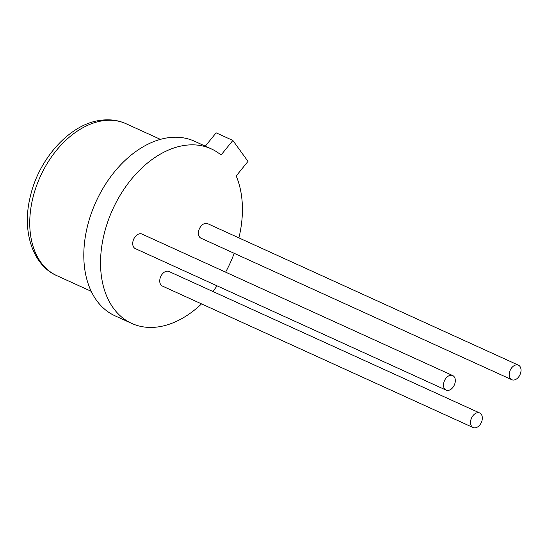 <?xml version="1.0" encoding="UTF-8"?>
<svg xmlns="http://www.w3.org/2000/svg" width="548" height="548" viewBox="0 0 548 548"><rect width="100%" height="100%" fill="white"/><g stroke="black" fill="none" stroke-linecap="round" stroke-linejoin="round"><path stroke-width="0.82" d="M516.154 364.893A7.994 5.384 -65.5 0 1 518.435 365.174A7.994 5.384 -65.5 0 1 520.6 373.113A7.994 5.384 -65.5 0 1 514.086 379.997A7.994 5.384 -65.5 0 1 511.811 379.723A7.994 5.384 -65.5 0 1 509.64 371.777A7.994 5.384 -65.5 0 1 516.154 364.893M511.811 379.723L201.027 238.209A7.994 5.384 -65.5 0 1 198.856 230.27A7.994 5.384 -65.5 0 1 205.37 223.385A7.994 5.384 -65.5 0 1 207.651 223.659L518.435 365.174M475.39 427.824A7.994 5.384 114.5 0 0 481.904 420.939A7.994 5.384 114.5 0 0 479.74 413A7.994 5.384 114.5 0 0 477.459 412.719A7.994 5.384 114.5 0 0 470.951 419.604A7.994 5.384 114.5 0 0 473.116 427.55A7.994 5.384 114.5 0 0 475.39 427.824M479.74 413L168.955 271.486A7.994 5.384 114.5 0 0 166.674 271.212A7.994 5.384 114.5 0 0 160.167 278.096A7.994 5.384 114.5 0 0 162.331 286.035L473.116 427.55M448.38 390.395A7.994 5.384 114.5 0 0 454.888 383.511A7.994 5.384 114.5 0 0 452.723 375.572A7.994 5.384 114.5 0 0 450.449 375.291A7.994 5.384 114.5 0 0 443.935 382.175A7.994 5.384 114.5 0 0 446.099 390.114A7.994 5.384 114.5 0 0 448.38 390.395M452.723 375.572L141.939 234.058A7.994 5.384 114.5 0 0 139.665 233.784A7.994 5.384 114.5 0 0 133.15 240.668A7.994 5.384 114.5 0 0 135.315 248.607L446.099 390.114M238.901 237.894A95.914 64.568 114.5 0 0 236.195 175.97L247.984 161.4L232.859 140.446L221.07 155.016A95.914 64.568 114.5 0 0 211.227 148.844L194.492 141.226A95.914 64.568 114.5 0 0 167.161 137.891A95.914 64.568 114.5 0 0 89.009 220.488A95.914 64.568 114.5 0 0 115.005 315.806L131.739 323.423A95.914 64.568 114.5 0 0 159.071 326.766A95.914 64.568 114.5 0 0 201.534 303.887M211.227 148.844A95.914 64.568 114.5 0 0 183.895 145.508A95.914 64.568 114.5 0 0 105.743 228.105A95.914 64.568 114.5 0 0 131.739 323.423M212.843 291.474A95.914 64.568 114.5 0 0 217.07 285.837M225.612 272.157A95.914 64.568 114.5 0 0 234.195 253.313M232.859 140.446L216.124 132.822L205.336 146.158M56.896 275.685C33.209 265.616 21.475 231.948 30.256 196.773C38.703 158.687 69.952 124.334 99.715 120.444C109.216 118.984 118.005 120.087 126.088 123.738A83.481 56.197 114.5 0 0 102.298 120.834A83.481 56.197 114.5 0 0 34.271 192.725A83.481 56.197 114.5 0 0 56.896 275.685L91.221 291.317M126.088 123.738L160.406 139.363"/></g></svg>
